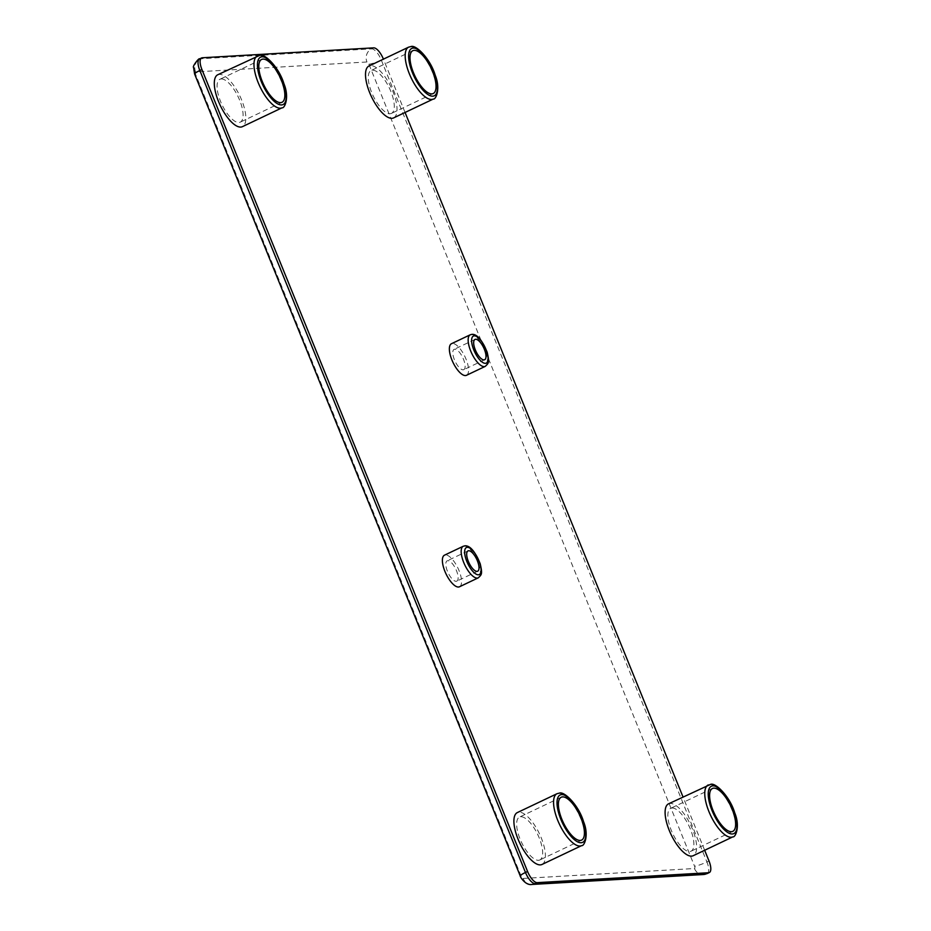 <?xml version="1.0" encoding="UTF-8"?>
<svg xmlns="http://www.w3.org/2000/svg" width="931" height="931" viewBox="0 0 931 931"><rect width="100%" height="100%" fill="white"/><g stroke="black" fill="none" stroke-linecap="round" stroke-linejoin="round"><path stroke-width="0.7" stroke-dasharray="4.66 3.49" d="M463.149 369.828A11.242 4.259 64.6 0 0 463.789 369.665A11.242 4.259 64.6 0 0 463.161 358.47A11.242 4.259 64.6 0 0 454.77 349.206A11.242 4.259 64.6 0 0 454.13 349.358A11.242 4.259 64.6 0 0 454.759 360.565A11.242 4.259 64.6 0 0 463.149 369.828M466.466 375.309A17.491 6.622 64.6 0 0 465.5 357.876A17.491 6.622 64.6 0 0 452.443 343.469A17.491 6.622 64.6 0 0 451.442 343.725M456.155 581.293A11.242 4.259 64.6 0 0 456.807 581.13A11.242 4.259 64.6 0 0 456.178 569.935A11.242 4.259 64.6 0 0 447.788 560.671A11.242 4.259 64.6 0 0 447.148 560.834A11.242 4.259 64.6 0 0 447.764 572.03A11.242 4.259 64.6 0 0 456.155 581.293M459.483 586.774A17.491 6.622 64.6 0 0 458.506 569.353A17.491 6.622 64.6 0 0 445.46 554.946A17.491 6.622 64.6 0 0 444.459 555.19M221.229 78.96A23.729 8.996 -115.4 0 1 238.941 98.511A23.729 8.996 -115.4 0 1 240.256 122.159A23.729 8.996 -115.4 0 1 238.906 122.496A23.729 8.996 -115.4 0 1 221.194 102.934A23.729 8.996 -115.4 0 1 219.879 79.298A23.729 8.996 -115.4 0 1 221.229 78.96M217.726 74.783A28.721 10.881 -115.4 0 1 219.367 74.375A28.721 10.881 -115.4 0 1 240.815 98.046A28.721 10.881 -115.4 0 1 242.409 126.663M538.502 860.291A23.729 8.996 64.6 0 0 539.852 859.953A23.729 8.996 64.6 0 0 538.537 836.317A23.729 8.996 64.6 0 0 520.825 816.766A23.729 8.996 64.6 0 0 519.463 817.104A23.729 8.996 64.6 0 0 520.79 840.74A23.729 8.996 64.6 0 0 538.502 860.291M541.993 864.468A28.721 10.881 64.6 0 0 540.399 835.852A28.721 10.881 64.6 0 0 518.963 812.181A28.721 10.881 64.6 0 0 517.322 812.588M672.019 808.003A23.729 8.996 -115.4 0 1 689.731 827.554A23.729 8.996 -115.4 0 1 691.058 851.202A23.729 8.996 -115.4 0 1 689.696 851.539A23.729 8.996 -115.4 0 1 671.984 831.988A23.729 8.996 -115.4 0 1 670.669 808.341A23.729 8.996 -115.4 0 1 672.019 808.003M668.528 803.837A28.721 10.881 -115.4 0 1 670.157 803.43A28.721 10.881 -115.4 0 1 691.605 827.089A28.721 10.881 -115.4 0 1 693.199 855.717M390.112 113.733A23.729 8.996 64.6 0 0 391.462 113.396A23.729 8.996 64.6 0 0 390.147 89.76A23.729 8.996 64.6 0 0 372.435 70.197A23.729 8.996 64.6 0 0 371.073 70.547A23.729 8.996 64.6 0 0 372.4 94.182A23.729 8.996 64.6 0 0 390.112 113.733M393.615 117.911A28.721 10.881 64.6 0 0 392.009 89.295A28.721 10.881 64.6 0 0 370.573 65.624A28.721 10.881 64.6 0 0 368.932 66.031M704.662 850.271L683.005 796.948M405.066 112.465L383.421 59.142M470.236 334.788A17.491 6.622 -115.4 0 1 471.237 334.543A17.491 6.622 -115.4 0 1 484.283 348.95A17.491 6.622 -115.4 0 1 485.26 366.372M463.254 546.253A17.491 6.622 -115.4 0 1 464.243 546.008A17.491 6.622 -115.4 0 1 477.3 560.415A17.491 6.622 -115.4 0 1 478.266 577.837M556.982 793.724A28.721 10.881 -115.4 0 1 558.623 793.305A28.721 10.881 -115.4 0 1 580.06 816.976A28.721 10.881 -115.4 0 1 581.666 845.604M708.188 784.961A28.721 10.881 -115.4 0 1 709.829 784.554A28.721 10.881 -115.4 0 1 731.266 808.224A28.721 10.881 -115.4 0 1 732.872 836.853M408.593 47.167A28.721 10.881 -115.4 0 1 410.234 46.748A28.721 10.881 -115.4 0 1 431.681 70.419A28.721 10.881 -115.4 0 1 433.276 99.047M257.387 55.918A28.721 10.881 -115.4 0 1 259.027 55.511A28.721 10.881 -115.4 0 1 280.475 79.17A28.721 10.881 -115.4 0 1 282.07 107.798M195.591 71.908A2.502 0.943 64.6 0 0 195.522 74.247L521.162 876.211A2.502 0.943 64.6 0 0 523.094 878.445L694.456 868.53A2.502 0.943 64.6 0 0 694.538 866.179L368.897 64.216A2.502 0.943 64.6 0 0 366.954 61.981L195.591 71.908A9.997 9.135 86.7 0 1 200.223 58.769L202.306 57.769M709.003 860.977L706.92 861.966L381.279 60.015L383.363 59.014M373.668 47.853L371.585 48.843L200.223 58.769A12.487 4.736 -115.4 0 0 199.513 58.944M532.02 884.45A9.997 9.135 86.7 0 1 523.094 878.445M694.456 868.53A9.997 9.135 -93.3 0 0 703.394 874.523M707.246 873.546A12.487 4.736 -115.4 0 0 706.92 861.966A9.997 1.408 -22.1 0 1 694.538 866.179M368.897 64.216A9.997 1.408 157.9 0 0 381.279 60.015A12.487 4.736 -115.4 0 0 371.585 48.843A9.997 9.135 -93.3 0 0 366.954 61.981M194.614 74.038A9.997 1.408 157.9 0 0 195.522 74.247M521.162 876.211A9.997 1.408 -22.1 0 1 520.254 876.001M484.667 359.738L463.789 369.665M477.673 571.203L456.807 581.13M282.012 102.294L240.256 122.159M581.607 840.099L539.852 859.953M732.802 831.348L691.058 851.202M433.218 93.542L391.462 113.396M412.829 50.681L371.073 70.547M712.424 788.487L670.669 808.341M561.218 797.239L519.463 817.104M261.623 59.433L219.879 79.298M468.014 550.908L447.148 560.834M475.008 339.431L454.13 349.358"/><path stroke-width="1.4" d="M484.015 359.89A11.242 4.259 64.6 0 0 484.667 359.738A11.242 4.259 64.6 0 0 484.039 348.531A11.242 4.259 64.6 0 0 475.648 339.268A11.242 4.259 64.6 0 0 475.008 339.431A11.242 4.259 64.6 0 0 475.625 350.638A11.242 4.259 64.6 0 0 484.015 359.89M470.236 334.788L451.442 343.725A17.491 6.622 64.6 0 0 452.419 361.147A17.491 6.622 64.6 0 0 465.465 375.554A17.491 6.622 64.6 0 0 466.466 375.309L485.26 366.372A17.491 6.622 -115.4 0 1 484.26 366.616A17.491 6.622 -115.4 0 1 471.202 352.209A17.491 6.622 -115.4 0 1 470.236 334.788L472.017 334.334C477.056 334.054 482.118 340.036 487.181 352.279C489.683 363.113 488.519 363.113 485.26 366.372M477.033 571.366A11.242 4.259 64.6 0 0 477.673 571.203A11.242 4.259 64.6 0 0 477.056 560.008A11.242 4.259 64.6 0 0 468.665 550.745A11.242 4.259 64.6 0 0 468.014 550.908A11.242 4.259 64.6 0 0 468.642 562.103A11.242 4.259 64.6 0 0 477.033 571.366M463.254 546.253L444.459 555.19A17.491 6.622 64.6 0 0 445.437 572.612A17.491 6.622 64.6 0 0 458.483 587.019A17.491 6.622 64.6 0 0 459.483 586.774L478.266 577.837A17.491 6.622 -115.4 0 1 477.277 578.081A17.491 6.622 -115.4 0 1 464.22 563.674A17.491 6.622 -115.4 0 1 463.254 546.253L465.035 545.81C470.074 545.531 475.124 551.513 480.198 563.744C482.7 574.578 481.536 574.578 478.266 577.837M262.984 59.095A23.729 8.996 -115.4 0 1 280.697 78.646A23.729 8.996 -115.4 0 1 282.012 102.294A23.729 8.996 -115.4 0 1 280.662 102.631A23.729 8.996 -115.4 0 1 262.949 83.08A23.729 8.996 -115.4 0 1 261.623 59.433A23.729 8.996 -115.4 0 1 262.984 59.095M282.07 107.798L242.409 126.663A28.721 10.881 -115.4 0 1 240.768 127.07A28.721 10.881 -115.4 0 1 219.332 103.411A28.721 10.881 -115.4 0 1 217.726 74.783L259.819 55.301C264.811 53.207 279.347 67.893 283.955 83.837C289.681 97.487 284.607 108.624 282.07 107.798A28.721 10.881 -115.4 0 1 280.429 108.205A28.721 10.881 -115.4 0 1 258.993 84.535A28.721 10.881 -115.4 0 1 257.387 55.918M580.246 840.437A23.729 8.996 64.6 0 0 581.607 840.099A23.729 8.996 64.6 0 0 580.281 816.452A23.729 8.996 64.6 0 0 562.568 796.901A23.729 8.996 64.6 0 0 561.218 797.239A23.729 8.996 64.6 0 0 562.533 820.886A23.729 8.996 64.6 0 0 580.246 840.437M556.982 793.724L517.322 812.588A28.721 10.881 64.6 0 0 518.916 841.205A28.721 10.881 64.6 0 0 540.364 864.876A28.721 10.881 64.6 0 0 541.993 864.468L581.666 845.604A28.721 10.881 -115.4 0 1 580.025 846.011A28.721 10.881 -115.4 0 1 558.577 822.341A28.721 10.881 -115.4 0 1 556.982 793.724L559.415 793.107C564.407 791.013 578.931 805.699 583.539 821.642C589.265 835.293 584.191 846.43 581.666 845.604M713.774 788.15A23.729 8.996 -115.4 0 1 731.487 807.701A23.729 8.996 -115.4 0 1 732.802 831.348A23.729 8.996 -115.4 0 1 731.452 831.686A23.729 8.996 -115.4 0 1 713.74 812.123A23.729 8.996 -115.4 0 1 712.424 788.487A23.729 8.996 -115.4 0 1 713.774 788.15M732.872 836.853L693.199 855.717A28.721 10.881 -115.4 0 1 691.558 856.124A28.721 10.881 -115.4 0 1 670.122 832.454A28.721 10.881 -115.4 0 1 668.528 803.837L710.609 784.356C715.602 782.261 730.137 796.948 734.745 812.879C740.471 826.53 735.397 837.679 732.872 836.853A28.721 10.881 -115.4 0 1 731.231 837.26A28.721 10.881 -115.4 0 1 709.783 813.589A28.721 10.881 -115.4 0 1 708.188 784.961M431.856 93.88A23.729 8.996 64.6 0 0 433.218 93.542A23.729 8.996 64.6 0 0 431.891 69.895A23.729 8.996 64.6 0 0 414.179 50.344A23.729 8.996 64.6 0 0 412.829 50.681A23.729 8.996 64.6 0 0 414.144 74.329A23.729 8.996 64.6 0 0 431.856 93.88M408.593 47.167L368.932 66.031A28.721 10.881 64.6 0 0 370.526 94.648A28.721 10.881 64.6 0 0 391.974 118.318A28.721 10.881 64.6 0 0 393.615 117.911L433.276 99.047A28.721 10.881 -115.4 0 1 431.635 99.454A28.721 10.881 -115.4 0 1 410.199 75.783A28.721 10.881 -115.4 0 1 408.593 47.167L411.025 46.55C416.017 44.455 430.541 59.142 435.149 75.085C440.887 88.736 435.813 99.873 433.276 99.047M383.421 59.142L383.363 59.014A12.487 4.736 64.6 0 0 373.668 47.853L202.306 57.769A12.487 4.736 64.6 0 0 201.596 57.955A12.487 4.736 64.6 0 0 201.922 69.522L527.563 871.486A12.487 4.736 64.6 0 0 537.257 882.646L708.619 872.731A12.487 4.736 64.6 0 0 709.329 872.545A12.487 4.736 64.6 0 0 709.003 860.977L704.662 850.271M683.005 796.948L405.066 112.465M474.251 335.835A14.989 5.679 64.6 0 0 473.786 349.928A14.989 5.679 64.6 0 0 485.412 363.334A14.989 5.679 64.6 0 0 485.877 349.23A14.989 5.679 64.6 0 0 474.251 335.835M467.269 547.312A14.989 5.679 64.6 0 0 466.803 561.405A14.989 5.679 64.6 0 0 478.429 574.799A14.989 5.679 64.6 0 0 478.895 560.706A14.989 5.679 64.6 0 0 467.269 547.312M561.637 794.608A26.231 9.938 64.6 0 0 560.823 819.28A26.231 9.938 64.6 0 0 581.177 842.73A26.231 9.938 64.6 0 0 581.991 818.058A26.231 9.938 64.6 0 0 561.637 794.608M712.843 785.857A26.231 9.938 64.6 0 0 712.029 810.529A26.231 9.938 64.6 0 0 732.383 833.978A26.231 9.938 64.6 0 0 733.197 809.307A26.231 9.938 64.6 0 0 712.843 785.857M413.248 48.051A26.231 9.938 64.6 0 0 412.433 72.723A26.231 9.938 64.6 0 0 432.787 96.172A26.231 9.938 64.6 0 0 433.602 71.501A26.231 9.938 64.6 0 0 413.248 48.051M262.053 56.803A26.231 9.938 64.6 0 0 261.239 81.474A26.231 9.938 64.6 0 0 281.593 104.924A26.231 9.938 64.6 0 0 282.407 80.252A26.231 9.938 64.6 0 0 262.053 56.803M201.922 69.522L199.839 70.512L525.48 872.475L527.563 871.486M537.257 882.646L535.174 883.635L706.536 873.72L708.619 872.731M535.174 883.635A9.997 9.135 86.7 0 1 532.02 884.45C525.398 885.847 519.719 876.129 520.254 876.001A9.997 1.408 -22.1 0 1 525.48 872.475A12.487 4.736 -115.4 0 0 535.174 883.635M532.02 884.45L703.394 874.523A9.997 9.135 -93.3 0 0 706.536 873.72A12.487 4.736 -115.4 0 0 707.246 873.546L709.329 872.545M199.839 70.512A9.997 1.408 157.9 0 0 194.614 74.038L193.578 67.474C191.995 66.567 199.409 57.268 199.513 58.944A12.487 4.736 -115.4 0 0 199.839 70.512M520.254 876.001L194.614 74.038M201.596 57.955L199.513 58.944M703.394 874.523L707.246 873.546"/></g></svg>
